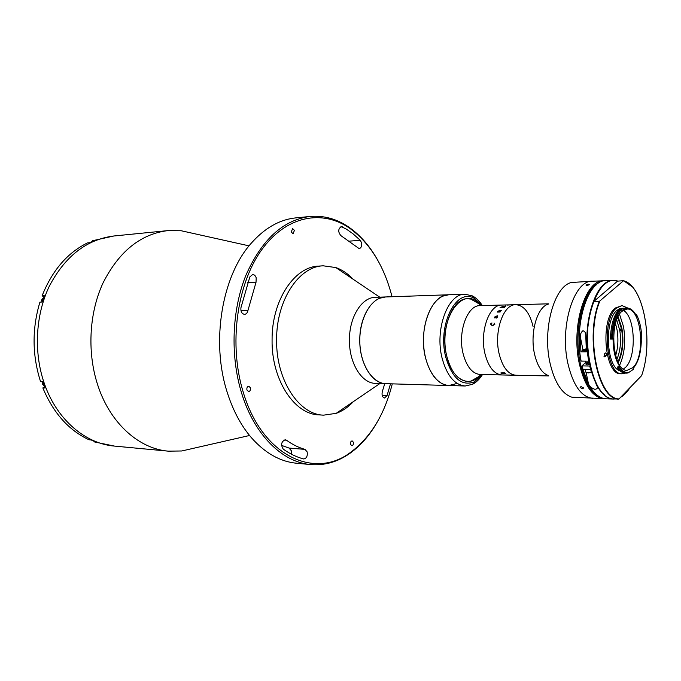 <?xml version="1.0" encoding="UTF-8"?>
<svg xmlns="http://www.w3.org/2000/svg" width="681" height="681" viewBox="0 0 681 681"><rect width="100%" height="100%" fill="white"/><g stroke="black" fill="none" stroke-linecap="round" stroke-linejoin="round"><path stroke-width="1.02" d="M392.043 296.737L391.856 296.005C383.965 265.811 370.03 243.313 350.051 228.51C322.428 209.007 285.96 215.536 261.291 250.361C236.613 285.007 228.637 345.122 243.296 392.392C262.176 456.227 314.801 479.85 350.638 452.303C370.719 437.253 384.595 414.44 392.273 383.863M377.742 421.19C370.158 434.75 360.913 445.451 350.008 453.274C337.785 461.914 324.667 465.668 310.664 464.561C282.538 462.365 254.26 434.989 241.551 392.903C230.127 355.686 231.898 309.923 245.943 275.192C261.853 239.499 283.211 219.92 310.008 216.473C324.011 215.29 337.146 218.976 349.413 227.548C360.351 235.32 369.655 245.96 377.317 259.487M307.165 451.92L305.011 449.383C298.636 447.613 292.472 444.557 286.514 440.215L285.262 439.739C281.27 441.603 280.589 444.727 283.228 449.111C289.74 453.784 296.473 457.045 303.42 458.9L303.777 458.96C306.595 458.356 307.727 456.006 307.165 451.92M281.534 445.374L289.059 448.064L291.221 450.575L291.264 454.108M194.775 448.004L181.75 450.975L168.284 451.154C139.605 448.839 111.156 424.28 98.422 387.114C86.989 354.248 88.76 314.018 102.874 283.27C118.834 251.63 140.439 234.085 167.696 230.629L181.163 230.74L194.204 233.643M168.284 451.154L114.399 446.081C85.755 443.748 57.468 420.262 44.844 384.952C33.497 353.711 35.25 315.541 49.27 286.301C65.112 256.184 86.632 239.414 113.846 235.992L92.335 240.776L94.574 240.555L89.654 242.717L87.423 242.93C67.249 252.932 52.139 270.578 42.094 295.852L44.308 295.75L42.145 302.032L39.924 302.117C31.93 328.744 32.143 355.269 40.579 381.692L42.792 381.777L45.057 388L42.843 387.906L44.64 386.927M310.008 216.473L295.852 217.877C279.491 219.546 264.5 228.135 250.897 243.628C221.878 276.248 210.829 341.981 227.216 392.324C232.979 410.498 241.04 425.634 251.417 437.713C265.096 453.137 280.129 461.641 296.499 463.225L310.664 464.561M361.492 242.598L360.266 240.291L352.92 233.719L346.433 229.165L341.249 226.611C338.023 228.969 337.912 231.983 340.917 235.643L359.176 248.642C361.253 247.969 362.028 245.96 361.492 242.598M246.948 390.026L248.574 391.566C250.14 391.217 250.753 389.949 250.412 387.778L248.786 386.221C247.22 386.578 246.607 387.847 246.948 390.026M350.562 444.395L351.788 445.706C353.107 445.391 353.635 444.225 353.362 442.207L352.137 440.888C350.809 441.203 350.289 442.378 350.562 444.395M256.192 277.831C255.469 275.677 254.277 274.579 252.625 274.537L249.825 276.92L240.904 307.846C240.631 311.668 241.849 313.839 244.547 314.35C246.267 314.162 247.382 312.92 247.91 310.621L256.022 282.283L256.192 277.831M291.255 232.017L293.077 233.753L294.43 230.365L292.609 228.629L291.255 232.017M388.749 296.848L387.787 296.286L386.859 296.916M384.748 383.641L382.322 391.532C381.59 395.082 382.322 397.236 384.518 398.002L387.038 395.61L390.502 383.812M353.396 401.611C348.204 407.195 342.475 411.111 336.184 413.341L323.679 415.146C298.993 414.84 275.958 380.007 276.614 339.879C276.273 300.27 298.925 266.28 323.279 265.82L335.801 267.556C342.1 269.753 347.855 273.634 353.073 279.193M323.679 415.146L319.185 414.899C294.473 414.584 271.421 379.87 272.077 339.887C271.745 300.432 294.413 266.56 318.793 266.092L323.279 265.82M456.968 383.471L448.881 385.523L375.614 383.369C361.781 383.539 349.072 363.177 349.438 339.998C349.242 317.125 361.739 297.248 375.384 297.316L385.633 296.959C372.039 296.882 359.585 316.912 359.781 339.972C359.423 363.331 372.09 383.846 385.863 383.675C373.214 383.471 361.466 366.599 359.968 345.327C358.359 324.071 367.417 303.096 379.811 298.227L385.633 296.959L448.643 294.779L442.973 296.099C430.911 301.155 422.067 323.117 423.65 345.395C425.106 367.689 436.572 385.344 448.881 385.523C438.232 384.493 430.477 375.384 425.616 358.18C417.904 329.749 431.396 294.047 448.643 294.779L464.987 294.218L472.35 295.894C476.079 297.801 479.39 301.002 482.284 305.505M94.114 441.22L93.927 441.816L114.399 446.081C85.755 443.748 57.468 420.262 44.844 384.952C33.497 353.711 35.25 315.541 49.27 286.301C65.112 256.184 86.632 239.414 113.846 235.992L167.696 230.629M92.335 240.776L92.548 241.389M42.843 387.906C53.288 412.933 68.67 430.222 88.981 439.764L91.22 439.969L96.166 442.02L93.927 441.816M42.094 295.852L43.925 296.797M482.471 374.61C479.594 379.13 476.3 382.356 472.58 384.28L465.225 385.999C454.661 384.969 446.974 375.75 442.148 358.351C434.487 329.587 447.885 293.46 464.987 294.218M482.335 305.573L474.206 298.338C456.279 287.382 437.151 325.152 445.8 357.295C452.175 378.372 461.718 386.553 474.427 381.828L482.514 374.541M480.726 374.507C469.813 388.63 452.218 380.168 446.864 356.495C437.032 319.942 463.557 282.309 480.548 305.624M89.586 242.725L91.646 241.789M93.169 440.828L91.177 439.969M44.452 386.433L42.188 383.667L42.707 381.769M42.077 302.032L41.507 300.1L43.737 297.299M478.905 376.491L470.954 381.122L467.66 381.462C458.168 380.56 451.248 372.294 446.906 356.657C439.96 330.728 451.997 298.023 467.438 298.738L470.733 299.061L478.717 303.649M548.792 375.946L480.224 374.499C472.393 373.758 466.698 366.855 463.14 353.788C457.479 332.217 467.336 305.003 480.045 305.633L501.718 305.062C489.162 304.407 479.424 332.039 485.025 353.941C479.424 332.039 489.162 304.407 501.718 305.062L515.738 304.696C523.893 305.326 529.665 312.605 533.07 326.514M501.897 374.95C494.168 374.209 488.541 367.204 485.025 353.941C488.541 367.204 494.168 374.209 501.897 374.95M619.659 365.135C624.622 353.992 625.89 341.121 623.481 326.531L619.531 314.264M618.101 316.733L621.847 328.038C624.017 341.258 622.809 352.801 618.229 362.675M548.384 375.571C542.025 373.248 537.428 366.148 534.576 354.282C529.648 333.503 537.096 306.884 548.196 304.203M515.926 375.248C508.256 374.507 502.68 367.434 499.19 354.035C493.64 331.919 503.302 304.024 515.738 304.696C503.302 304.024 493.64 331.919 499.19 354.035C502.68 367.434 508.256 374.507 515.926 375.248M604.983 398.7L571.793 397.176C561.868 393.763 554.623 382.45 550.061 363.22C542.17 329.408 554.198 286.088 571.495 282.479L592.351 281.21C573.972 280.121 559.416 326.574 567.886 363.45C559.416 326.574 573.972 280.121 592.351 281.21L604.668 280.768M592.657 398.325C581.404 397.083 573.147 385.455 567.886 363.45C573.147 385.455 581.404 397.083 592.657 398.325M495.913 317.576L497.13 317.261L497.139 316.486L495.989 316.503L496.321 317.763L497.139 316.495M506.97 305.097L509.916 304.918L506.97 305.097M505.191 305.139L505.889 305.097M502.442 306.629L505.719 306.467L502.799 307.088L504.766 307.105L504.153 307.574L500.041 307.676L502.442 306.629M498.254 311.362L500.637 311.302L500.126 312.017L497.436 312.077L497.632 311.634L499.411 310.485L501.31 310.23L500.952 310.885L498.313 311.03L498.441 311.583L500.629 311.319M497.283 317.295L496.236 318.121L495.547 316.512L494.781 317.031L494.798 317.993L494.602 317.048L497.326 315.754L497.768 316.112L497.283 317.295M494.883 324.25L492.389 325.85L490.669 324.199L490.924 323.262L492.022 323.041L490.822 324.258L492.499 325.365L494.721 324.233L494.04 323.015L494.883 324.25M506.034 374.976L510.299 375.086L506.034 374.976M501.514 373.282L500.85 372.95L504.502 372.694L505.787 373.46L501.514 373.282M497.283 315.848L497.785 315.882M494.568 317.874L495.7 316.222L497.649 315.933M495.819 316.52L495.691 317.891M498.075 311.404L501.471 310.238M498.203 311.6L497.453 312.077M502.638 307.105L500.756 307.267L502.638 307.105M500.067 307.676L503.08 306.782M502.518 307.31L504.749 307.114M503.021 306.927L505.694 306.484M616.833 359.508C620.34 351.124 621.336 341.504 619.829 330.66L616.722 319.9M615.53 323.628L617.088 330.013C618.535 339.138 618.042 347.727 615.615 355.788M622.162 329.808L619.829 330.66L621.021 329.672L620.902 328.983M621.736 330.157C623.404 342.449 622.128 353.064 617.888 361.994M617.769 317.414L621.506 328.829L619.599 329.332M622.085 329.868L621.932 328.48L621.506 328.829M586.937 285.526L585.966 285.007L588.52 284.232L589.474 284.701L586.937 285.526M603.851 398.717C592.7 397.474 584.519 385.761 579.293 363.594C570.899 326.446 585.328 279.644 603.536 280.768M582.587 388.783L580.118 387.523L581.182 386.672L583.634 387.974L582.587 388.783M599.331 282.641C583.396 288.395 573.01 330.566 580.297 363.296C584.358 381.369 590.802 392.554 599.638 396.861M586.247 364.786L586.009 363.918M585.737 362.905L585.337 361.253M622.059 311.251C608.38 321.73 612.857 371.903 627.167 370.294L632.836 367.638C646.065 355.967 641.4 307.489 627.005 309.063L622.059 311.251M623.421 369.059L625.345 367.527C636.888 357.389 635.45 316.554 623.268 310.315M627.933 308.093L622.008 305.607L616.509 308.016C601.136 319.602 606.133 375.563 622.187 373.775L625.345 373.111C622.536 373.026 619.931 371.341 617.522 368.046L617.973 366.48L620.033 366.889C615.403 360.249 613.079 350.732 613.07 338.338L612.372 339.078L610.414 339.053C610.857 324.386 614.058 314.179 620.016 308.416L621.115 308.391L621.804 310.366L626.98 308.042L620.408 308.408M619.787 308.621L616.969 310.4C603.945 320.232 606.345 367.306 619.957 370.779M626.98 308.042C630.683 308.093 633.9 310.842 636.65 316.273L636.948 315.465C640.268 322.505 641.868 331.094 641.766 341.232L641.281 341.973L641.408 341.172M641.766 341.232L641.306 341.155C640.872 353.584 638.157 362.667 633.16 368.412L633.364 369.383L628.01 372.967L626.418 373.128C623.626 373.043 621.029 371.358 618.612 368.063L619.063 366.497M618.774 367.519L619.148 367.953M610.414 339.053L612.372 339.078M633.364 369.383L628.01 372.967M617.522 368.046L619.761 367.825C622.545 371.417 625.507 372.899 628.665 372.26M621.617 309.336C616.092 314.954 613.07 324.616 612.559 338.312L611.521 339.044C611.938 324.624 615.054 314.477 620.868 308.604L621.115 308.391M622.008 305.607L615.215 308.05C599.825 319.619 604.83 375.537 620.902 373.758L622.187 373.775M618.518 399.168C597.799 399.126 584.817 336.593 599.263 301.453L623.558 280.7L617.531 281.142L593.645 301.598C579.131 336.618 592.172 398.921 612.985 398.981L619.046 398.921L641.604 375.648M599.263 301.453L593.645 301.598M604.813 356.844L606.073 355.652C606.703 353.984 606.524 353.073 605.537 352.928L604.268 354.111L604.813 356.844L604.26 356.844M603.979 356.333L604.702 355.644L606.073 355.652M635.671 314.469L636.854 315.72M636.011 315.056L636.233 314.452L636.948 315.465M612.559 338.312L613.07 338.338M620.033 366.889L619.761 367.825M586.145 372.516L588.486 383.965C589.457 386.323 591.576 388.11 594.845 389.328C597.577 388.996 598.131 387.574 596.522 385.054L590.563 369.417L582.936 369.289L588.486 383.965C593.636 393.507 599.51 398.445 606.107 398.794L613.598 399.057C607.035 398.708 601.204 393.746 596.088 384.161M586.171 349.498L583.685 350.23C583.37 351.013 584.23 351.166 586.264 350.689M580.91 351.813L586.375 351.839L585.796 335.997C586.009 333.145 585.047 331.392 582.927 330.736C581.055 332.268 580.195 334.337 580.34 336.959L580.91 351.813L582.987 349.932L586.12 348.817M589.363 362.283L584.911 363.143L581.957 365.884L590.061 366.037M589.159 361.185L580.987 361.083C576.1 335.418 581.08 303.573 591.84 289.723M589.499 362.99L589.218 362.982C585.728 363.586 585.039 364.233 587.133 364.914L589.772 364.352M586.213 350.102L583.719 350.834M289.059 448.064L305.011 449.383M349.634 241.117L360.266 240.291M240.989 310.808L247.91 310.621M247.612 282.7L256.022 282.283M340.168 227.054L342.39 226.858M382.186 395.423L387.038 395.61M283.951 440.02L286.514 440.215M600.463 390.375C586.605 373.511 582.919 327.731 593.56 301.589M623.668 280.734L632.283 286.88M641.519 375.835C653.93 342.39 643.758 285.56 623.575 280.904M599.808 301.215C585.141 336.227 598.224 399.313 619.046 398.921M626.724 392.077L620.697 397.219M580.34 336.959L582.987 349.932M582.119 365.995L582.936 369.289M590.563 369.417L589.746 366.097M592.112 389.821C587.746 383.956 584.375 376.014 582 365.978M588.767 361.288C581.421 324.088 595.688 279.346 613.283 280.376L605.801 280.674C588.095 279.661 573.742 324.19 581.131 361.202M620.995 396.921C624.256 395.048 627.235 391.984 629.934 387.736M617.531 281.142C598.82 273.575 581.114 320.674 589.176 361.168M617.693 281.032L613.283 280.376L617.735 281.006M585.294 369.323L585.651 371.102C585.149 372.022 585.907 372.524 587.924 372.609L591.312 372.064M591.397 372.345L588.265 372.89M350.051 228.51L349.413 227.548M249.059 245.858L181.163 230.74M249.561 435.491L181.75 450.975M350.638 452.303L350.008 453.274M379.734 297.163L335.801 267.556M379.964 383.497L336.184 413.341M474.206 298.338L472.35 295.894M474.427 381.828L472.58 384.28M465.225 385.999L448.881 385.523M482.25 374.541L470.954 381.122M482.071 305.582L470.733 299.061M548.597 303.828L515.738 304.696M580.357 386.834L580.118 387.523M625.328 373.111L626.418 373.128M604.37 394.708C587.907 381.998 581.651 330.489 593.543 301.572M641.545 375.801C653.888 342.347 643.851 285.875 623.668 280.776M581.974 365.961C585.217 379.394 590.018 388.911 596.377 394.52M580.978 361.1C575.326 331.902 582.791 295.622 596.088 284.998M620.766 397.159C623.379 395.95 626.469 392.775 630.036 387.634M591.406 372.388L588.154 372.941L585.703 372.064"/></g></svg>
